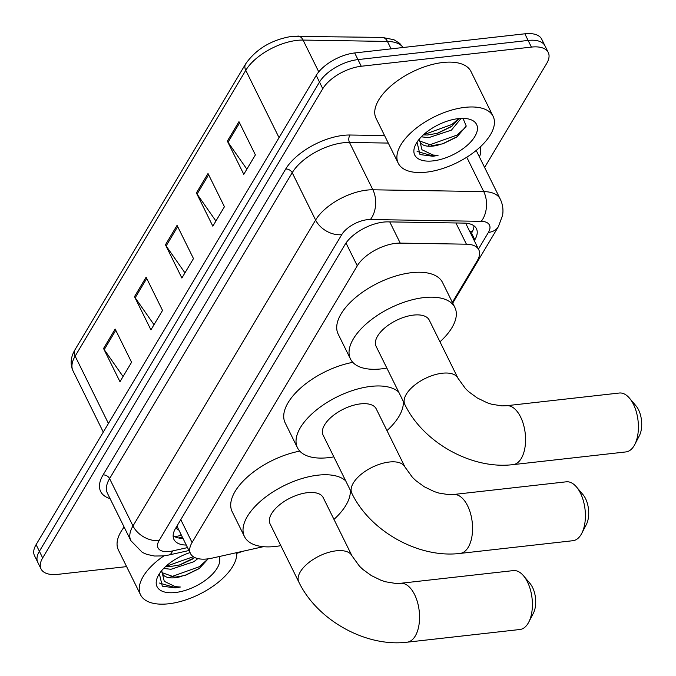 <?xml version="1.0" encoding="UTF-8"?>
<svg xmlns="http://www.w3.org/2000/svg" width="676" height="676" viewBox="0 0 676 676"><rect width="100%" height="100%" fill="white"/><g stroke="black" fill="none" stroke-linecap="round" stroke-linejoin="round"><path stroke-width="1.01" d="M452.371 302.4L477.188 260.835A31.755 15.345 153.7 0 0 478.785 249.79A31.755 15.345 153.7 0 0 466.415 244.188L400.234 243.115A31.755 15.345 153.7 0 0 395.747 243.343A31.755 15.345 153.7 0 0 357.274 265.812L192.077 542.515A31.755 15.345 153.7 0 0 190.48 553.559A31.755 15.345 153.7 0 0 212.179 558.114L263.403 546.681M190.48 553.559L178.16 528.64A31.755 15.345 -26.3 0 1 177.365 525.362M474.282 240.69L474.839 239.752A31.755 15.345 153.7 0 0 476.436 228.708A31.755 15.345 153.7 0 0 464.074 223.105L387.956 221.872A31.755 15.345 153.7 0 0 383.469 222.1A31.755 15.345 153.7 0 0 344.997 244.568L175.54 528.421A31.755 15.345 153.7 0 0 173.943 539.465A31.755 15.345 153.7 0 0 186.28 545.067M126.606 566.615L57.925 574.346A31.755 15.345 -26.3 0 1 41.067 568.972A31.755 15.345 -26.3 0 1 42.664 557.928L322.782 88.708A31.755 15.345 -26.3 0 1 361.254 66.248L531.404 47.092A31.755 15.345 -26.3 0 1 548.261 52.466A31.755 15.345 -26.3 0 1 546.664 63.51L484.607 167.454M242.278 551.396A31.755 15.345 -26.3 0 1 236.761 553.357M41.067 568.972L34.501 555.68A31.755 15.345 -26.3 0 1 36.098 544.636L316.216 75.425A31.755 15.345 -26.3 0 1 354.689 52.956L524.838 33.8L528.117 40.442A31.755 15.345 -26.3 0 1 544.974 45.816A31.755 15.345 -26.3 0 0 528.117 40.442L357.967 59.598L528.117 40.442L531.404 47.092M316.216 75.425L319.495 82.066A31.755 15.345 -26.3 0 1 357.967 59.598A31.755 15.345 -26.3 0 0 319.495 82.066L39.385 551.278L319.495 82.066L322.782 88.708M37.78 562.322A31.755 15.345 -26.3 0 1 39.385 551.278A31.755 15.345 -26.3 0 0 37.78 562.322M182.993 538.426A31.755 15.345 -26.3 0 1 173.141 535.722M473.952 225.809A31.755 15.345 -26.3 0 1 471.552 233.11L471.003 234.04M123.057 376.557L104.231 349.636A8.467 5.932 -149.2 0 1 103.546 348.495L119.973 381.72L131.575 362.277L115.157 329.051L103.546 348.495M154.01 324.708L135.183 297.786A8.467 5.932 -149.2 0 1 134.499 296.646L150.925 329.871L162.527 310.436L146.109 277.202L134.499 296.646M246.858 169.169L228.04 142.247A8.467 5.932 -149.2 0 1 227.356 141.107L243.782 174.332L255.384 154.888L238.966 121.663L227.356 141.107M215.906 221.018L197.088 194.096A8.467 5.932 -149.2 0 1 196.403 192.956L212.83 226.181L224.432 206.738L208.014 173.512L196.403 192.956M184.954 272.867L166.135 245.946A8.467 5.932 -149.2 0 1 165.451 244.805L181.878 278.03L193.48 258.587L177.061 225.361L165.451 244.805M524.838 33.8A31.755 15.345 -26.3 0 1 541.696 39.174L548.261 52.466M426.328 172.169A52.922 25.578 -26.3 0 1 398.232 163.212A52.922 25.578 -26.3 0 1 414.295 129.758A52.922 25.578 -26.3 0 1 465.02 107.357A52.922 25.578 -26.3 0 1 493.117 116.314A52.922 25.578 -26.3 0 1 477.045 149.759A52.922 25.578 -26.3 0 1 426.328 172.169M398.232 163.212L376.059 118.351A52.922 25.578 -26.3 0 1 392.131 84.906A52.922 25.578 -26.3 0 1 442.848 62.505A52.922 25.578 -26.3 0 1 470.944 71.462L493.117 116.314M423.353 134.87L427.35 135.031L437.761 133.223L451.374 126.632L458.987 118.562M421.359 136.814L428.652 137.667L451.424 130.13L461.1 118.41M419.737 141.039L432.564 145.585L442.924 143.794L456.815 137.017L466.254 126.074L463.009 118.384M439.577 144.656A23.922 11.56 -26.3 0 1 432.826 146.101A23.922 11.56 -26.3 0 1 420.126 142.053A23.922 11.56 -26.3 0 1 419.542 138.817M458.286 118.63A34.501 16.672 -26.3 0 1 467.386 118.765A34.501 16.672 -26.3 0 1 472.279 140.135A34.501 16.672 -26.3 0 1 433.062 160.888A34.501 16.672 -26.3 0 1 415.799 144.258A34.501 16.672 -26.3 0 1 458.286 118.63M417.033 142.154L419.982 154.559L432.986 156.266L438.031 155.395L432.961 155.024L421.959 149.717L419.373 139.129M436.899 133.476L452.083 126.099M442.079 144.039L457.432 136.56M423.421 134.803L451.838 124.502L458.911 118.57M428.254 145.382L457.052 135.056L465.84 127.164M417.109 151.424L432.843 155.97L438.031 155.395M625.934 451.923A29.634 15.54 -96.4 0 0 634.113 445.729A29.634 15.54 -96.4 0 0 634.739 444.605A29.634 15.54 -96.4 0 0 629.517 398.206A29.634 15.54 -96.4 0 0 619.3 393.026L506.468 405.727A29.634 15.54 83.6 0 1 523.545 424.765A29.634 15.54 83.6 0 1 521.28 458.438A29.634 15.54 83.6 0 1 513.101 464.623L625.934 451.923M506.468 405.727L501.769 405.879L491.587 404.206L487.092 402.735L477.273 397.961L468.907 391.877L465.485 388.624L457.99 378.256L429.252 320.111A29.634 14.323 153.7 0 0 413.518 315.092A29.634 14.323 153.7 0 0 385.109 327.64A29.634 14.323 153.7 0 0 376.118 346.365L404.856 404.518C423.142 442.552 471.713 469.761 513.101 464.623M386.841 368.074A58.212 28.13 -26.3 0 1 381.399 368.885A58.212 28.13 -26.3 0 1 350.498 359.032A58.212 28.13 -26.3 0 1 368.166 322.232A58.212 28.13 -26.3 0 1 423.962 297.592A58.212 28.13 -26.3 0 1 454.863 307.445A58.212 28.13 -26.3 0 1 439.975 341.819M350.498 359.032L338.177 334.113A58.212 28.13 -26.3 0 1 355.855 297.313A58.212 28.13 -26.3 0 1 411.642 272.673A58.212 28.13 -26.3 0 1 442.552 282.526L454.863 307.445M629.517 398.206L636.006 405.862A19.055 9.988 83.6 0 1 639.369 435.69L634.739 444.605M572.927 540.707A29.634 15.54 -96.4 0 0 581.106 534.522A29.634 15.54 -96.4 0 0 581.74 533.389A29.634 15.54 -96.4 0 0 576.51 486.99A29.634 15.54 -96.4 0 0 566.294 481.811L453.461 494.511A29.634 15.54 83.6 0 1 470.538 513.549A29.634 15.54 83.6 0 1 468.274 547.222A29.634 15.54 83.6 0 1 460.094 553.416L572.927 540.707M453.461 494.511L448.763 494.671L438.58 492.998L434.093 491.52L424.266 486.754L415.901 480.661L412.478 477.408L404.983 467.04L376.245 408.895A29.634 14.323 153.7 0 0 360.511 403.876A29.634 14.323 153.7 0 0 332.11 416.424A29.634 14.323 153.7 0 0 323.111 435.158L351.85 493.303C370.135 531.344 418.706 558.545 460.094 553.416M333.834 456.866A58.212 28.13 -26.3 0 1 328.401 457.669A58.212 28.13 -26.3 0 1 297.491 447.816A58.212 28.13 -26.3 0 1 315.168 411.025A58.212 28.13 -26.3 0 1 370.955 386.385A58.212 28.13 -26.3 0 1 398.688 392.046M297.491 447.816L285.179 422.897A58.212 28.13 -26.3 0 1 300.524 388.117A58.212 28.13 -26.3 0 1 352.787 362.344M403.259 401.299A58.212 28.13 -26.3 0 1 386.976 430.604M576.51 486.99L583.008 494.655A19.055 9.988 83.6 0 1 586.362 524.483L581.74 533.389M519.92 629.5A29.634 15.54 -96.4 0 0 528.1 623.306A29.634 15.54 -96.4 0 0 528.733 622.182A29.634 15.54 -96.4 0 0 523.511 575.775A29.634 15.54 -96.4 0 0 513.295 570.603L400.454 583.303A29.634 15.54 83.6 0 1 417.531 602.341A29.634 15.54 83.6 0 1 415.267 636.006A29.634 15.54 83.6 0 1 407.087 642.2L519.92 629.5M400.454 583.303L395.764 583.456L385.574 581.783L381.087 580.312L371.268 575.538L362.894 569.454L359.471 566.201L351.976 555.833L323.238 497.68A29.634 14.323 153.7 0 0 307.504 492.669A29.634 14.323 153.7 0 0 279.103 505.209A29.634 14.323 153.7 0 0 270.104 523.942L298.843 582.087C317.128 620.129 365.708 647.338 407.087 642.2M280.836 545.65A58.212 28.13 -26.3 0 1 275.394 546.462A58.212 28.13 -26.3 0 1 244.484 536.609A58.212 28.13 -26.3 0 1 262.161 499.809A58.212 28.13 -26.3 0 1 317.948 475.169A58.212 28.13 -26.3 0 1 345.681 480.83M244.484 536.609L232.172 511.681A58.212 28.13 -26.3 0 1 247.517 476.901A58.212 28.13 -26.3 0 1 299.781 451.129M350.261 490.083A58.212 28.13 -26.3 0 1 333.969 519.388M523.511 575.775L530.001 583.439A19.055 9.988 83.6 0 1 533.356 613.267L528.733 622.182M236.718 552.638A52.922 25.578 -26.3 0 1 168.654 603.786A52.922 25.578 -26.3 0 1 140.557 594.829A52.922 25.578 -26.3 0 1 163.955 555.858M140.557 594.829L118.384 549.977A52.922 25.578 -26.3 0 1 124.13 527.069M165.671 566.496L169.676 566.657L180.086 564.849L192.44 559.12L194.696 557.506M163.685 568.432L170.977 569.293L193.75 561.756L197.882 558.604M162.063 572.665L174.89 577.203L185.249 575.411L199.133 568.634L208.14 558.841L199.378 566.682L170.58 577.008M181.903 576.282A23.922 11.56 -26.3 0 1 175.143 577.726A23.922 11.56 -26.3 0 1 162.443 573.679A23.922 11.56 -26.3 0 1 161.86 570.443M219.142 556.559A34.501 16.672 -26.3 0 1 208.073 578.217A34.501 16.672 -26.3 0 1 175.38 592.514A34.501 16.672 -26.3 0 1 158.125 575.876A34.501 16.672 -26.3 0 1 190.007 552.605M159.359 573.78L162.308 586.185L175.312 587.892L180.357 587.013L175.287 586.65L164.285 581.343L161.699 570.755M179.216 565.102L194.409 557.725M184.404 575.656L199.758 568.186M165.747 566.429L193.311 556.711M159.435 583.05L175.16 587.596L180.357 587.013M389.748 221.897L400.234 243.115M174.695 536.676L178.481 535.983A31.755 12.531 -102.6 0 0 181.084 534.555M176.385 527.001A10.588 5.112 153.7 0 0 178.836 530.009M472.794 230.702A31.755 22.257 -149.2 0 1 469.921 231.868M346.002 243.014L357.274 265.812M455.928 222.979L466.415 244.188M180.779 519.65L192.077 542.515M478.447 249.106L488.402 232.426A21.167 10.233 153.7 0 0 481.227 221.331L370.372 219.523A21.167 10.233 153.7 0 0 367.372 219.675A21.167 10.233 153.7 0 0 341.726 234.656L159.114 540.547A21.167 10.233 153.7 0 0 169.279 551.498A21.167 10.233 153.7 0 0 172.507 550.948L187.531 547.594M159.114 540.547A21.167 14.838 30.8 0 1 132.986 525.953L315.608 220.055A42.334 20.457 -26.3 0 1 366.899 190.1A42.334 20.457 -26.3 0 1 372.89 189.795L349.484 142.45A42.334 20.457 153.7 0 0 343.501 142.754A42.334 20.457 153.7 0 0 292.209 172.71L109.588 478.608A42.334 20.457 153.7 0 0 107.459 493.328L130.857 540.682A42.334 20.457 -26.3 0 1 132.986 525.953L109.588 478.608A5.29 3.71 -149.2 0 0 103.056 474.958L285.678 169.059A5.29 3.71 -149.2 0 1 292.209 172.71L315.608 220.055A21.167 14.838 30.8 0 0 341.726 234.656M130.857 540.682L142.366 552.444L146.92 554.413L154.593 556.027L163.44 555.917L168.907 554.996A21.167 8.357 -102.6 0 0 172.507 550.948M285.678 169.059A47.624 23.018 -26.3 0 1 343.383 135.361A47.624 23.018 -26.3 0 1 350.117 135.014L384.576 135.572M480.213 146.971A47.624 23.018 -26.3 0 1 479.453 157.026M110.078 498.626A47.624 23.018 -26.3 0 1 103.056 474.958M361.254 66.248L354.689 52.956M42.664 557.928L36.098 544.636M370.372 219.523A21.167 13.512 -89.1 0 0 372.89 189.795L483.746 191.595L466.753 157.229M481.227 221.331A21.167 13.512 -89.1 0 0 483.746 191.595A42.334 20.457 -26.3 0 1 500.24 199.074L476.833 151.72A42.334 20.457 153.7 0 0 476.132 150.52M388.277 143.075L349.484 142.45A5.29 3.38 90.9 0 1 350.117 135.014M488.402 232.426A21.167 14.838 30.8 0 0 498.373 226.663L502.589 215.365C503.51 209.67 502.724 204.236 500.24 199.074M182.368 537.15L178.633 537.978M471.552 233.11L474.839 239.752M403.082 47.506A42.334 20.457 153.7 0 0 387.433 41.439L303.051 40.07A42.334 20.457 153.7 0 0 297.068 40.374A42.334 20.457 153.7 0 0 245.768 70.329A10.588 7.419 -149.2 0 1 245.641 63.899C256.246 48.858 271.71 39.673 292.015 36.335L382.244 37.417L393.931 39.723L399.693 43.365L403.149 47.497M297.863 36.039A10.588 6.752 -89.1 0 1 303.051 40.07L318.759 71.85M391.1 48.858L387.433 41.439A10.588 6.752 -89.1 0 0 382.244 37.417M279.053 137.667L245.768 70.329L75.146 356.134A42.334 20.457 153.7 0 0 73.016 370.862C69.966 364.195 70.634 357.148 75.019 349.703A10.588 7.419 30.8 0 0 75.146 356.134L108.43 423.472M166.135 245.946L177.678 226.604M197.088 194.096L208.631 174.763M228.04 142.247L239.583 122.914M135.183 297.786L146.726 278.453M104.231 349.636L115.773 330.302M457.99 378.256A29.634 14.323 153.7 0 0 442.256 373.236A29.634 14.323 153.7 0 0 406.344 394.209A29.634 14.323 153.7 0 0 404.856 404.518M404.983 467.04A29.634 14.323 153.7 0 0 389.249 462.029A29.634 14.323 153.7 0 0 353.337 482.994A29.634 14.323 153.7 0 0 351.85 493.303M351.976 555.833A29.634 14.323 153.7 0 0 336.242 550.813A29.634 14.323 153.7 0 0 300.338 571.786A29.634 14.323 153.7 0 0 298.843 582.087M178.481 535.983L181.464 535.324M466.339 224.609L478.785 249.79M452.726 303.118L498.373 226.663M168.907 554.996L188.976 550.517M75.019 349.703L245.641 63.899M73.016 370.862L103.284 432.099"/></g></svg>
